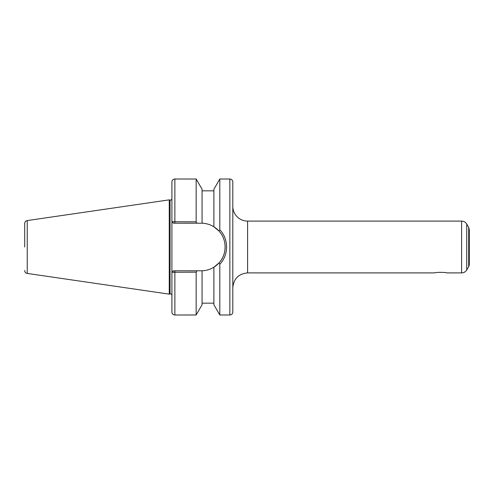 <?xml version="1.0" encoding="UTF-8"?>
<svg xmlns="http://www.w3.org/2000/svg" width="494" height="494" viewBox="0 0 494 494"><rect width="100%" height="100%" fill="white"/><g stroke="black" fill="none" stroke-linecap="round" stroke-linejoin="round"><path stroke-width="0.74" d="M446.625 272.904C446.984 272.175 434.553 272.175 434.911 272.904C434.553 272.175 446.984 272.175 446.625 272.904L461.618 272.904A5.909 5.909 0 0 0 466.737 269.946L466.737 224.054C465.558 222.152 463.854 221.17 461.618 221.096L461.618 272.904M232.81 287.687C233.687 278.709 238.614 273.781 247.593 272.904L247.593 221.096A14.783 14.783 0 0 1 232.81 206.313M232.81 247L232.81 312.035A2.958 2.958 0 0 1 229.852 314.993L229.852 179.007C231.649 179.186 232.637 180.168 232.81 181.965L232.81 247M468.707 266.544L468.707 227.456L469.3 229.673L469.3 264.327A4.434 4.434 0 0 1 468.707 266.544L466.737 269.946M196.952 223.202L202.065 223.214L202.065 189.251L196.155 179.007L196.155 221.825L171.912 221.726L171.912 181.965C172.091 180.168 173.073 179.186 174.87 179.007L174.87 223.202L196.952 223.202L196.155 221.825M224.912 243.826A23.798 23.798 0 0 1 213.89 267.211L218.959 262.981L219.805 264.216C228.802 255.083 228.808 238.929 219.805 229.784L219.805 179.007L213.89 189.251L213.89 226.789L218.959 231.019C227.147 239.8 227.141 254.206 218.959 262.981L213.89 267.211C210.222 269.446 206.282 270.638 202.065 270.786L173.394 270.798L171.912 272.274L171.912 221.726L173.394 223.202L174.87 223.202M174.444 272.175L173.172 272.213M173.017 272.219L172.517 272.243M171.968 272.274L196.155 272.175L196.155 314.993L174.87 314.993C173.073 314.814 172.091 313.832 171.912 312.035L171.912 272.274L173.394 270.798M201.33 270.798A23.798 23.798 0 0 0 202.065 270.786L202.065 304.749L196.155 314.993M196.155 272.175L196.952 270.798M219.805 264.216L219.805 314.993L229.852 314.993M218.959 231.019L213.89 226.789A23.798 23.798 0 0 1 218.959 231.019L219.805 229.784M171.968 221.726L173.394 223.202M201.33 223.202A23.798 23.798 0 0 1 202.065 223.214C206.282 223.362 210.222 224.554 213.89 226.789M171.912 198.644C171.758 199.724 171.14 200.2 170.053 200.07L170.053 293.93A1.476 1.476 0 0 1 171.912 295.356M223.368 238.028A23.798 23.798 0 0 1 224.307 240.825M24.7 247L24.7 223.492C24.824 221.892 25.663 220.917 27.232 220.571L27.232 273.429A2.958 2.958 0 0 1 24.7 270.508M27.232 220.571L169.257 199.854L169.257 294.146L27.232 273.429M213.89 267.211L213.89 304.749L219.805 314.993M174.87 270.798L174.87 314.993M247.593 272.904L434.911 272.904M247.593 221.096L461.618 221.096M468.707 227.456L466.737 224.054M174.87 179.007L196.155 179.007M219.805 179.007L229.852 179.007M202.065 190.832L213.89 190.832M170.053 200.07L169.257 199.854M170.053 293.93L169.257 294.146M202.065 303.168L213.89 303.168"/></g></svg>
